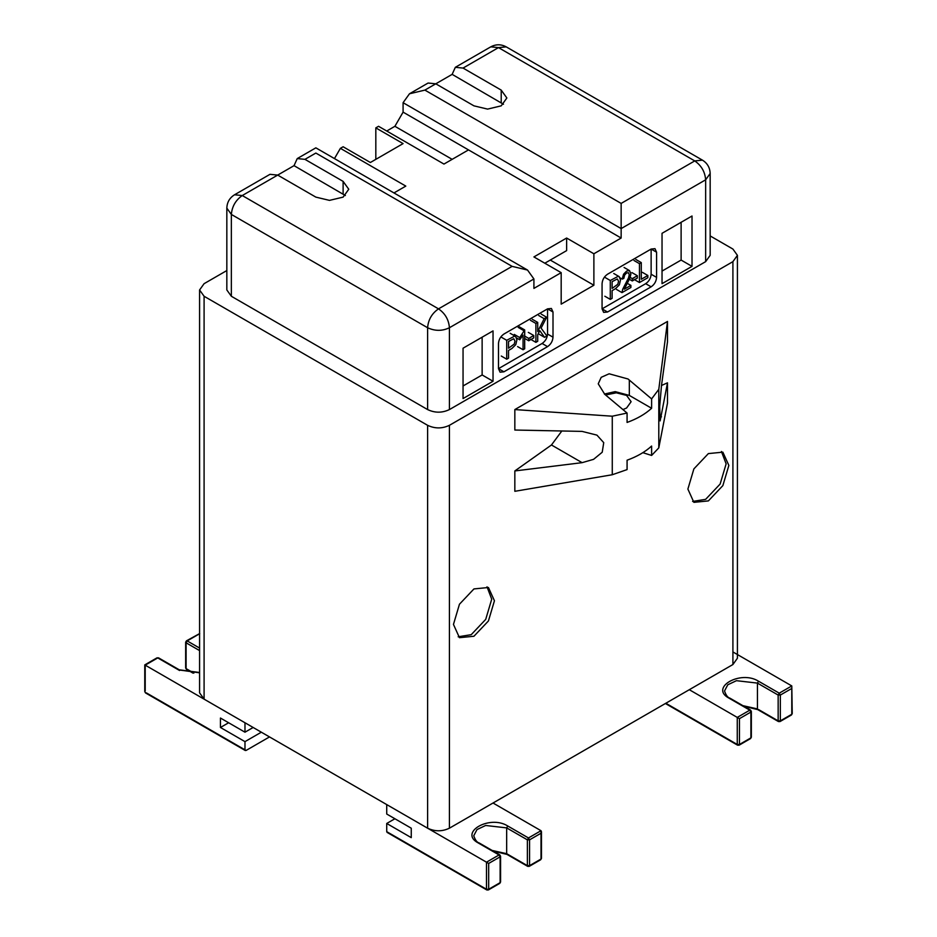 <?xml version="1.0" encoding="UTF-8"?>
<svg xmlns="http://www.w3.org/2000/svg" width="937" height="937" viewBox="0 0 937 937"><rect width="100%" height="100%" fill="white"/><g stroke="black" fill="none" stroke-linecap="round" stroke-linejoin="round"><path stroke-width="1.41" d="M604.845 296.233L610.292 299.383L612.107 298.341L612.107 290.646L615.515 288.678L619.369 284.836L620.493 280.046L619.205 276.638L617.952 276.438L610.292 280.503L610.292 299.383M604.845 277.352L610.292 280.503M612.107 281.662L617.331 278.945L618.572 281.252L617.834 284.262L612.107 288.432L612.107 281.662M627.31 283.325L630.894 285.398L624.323 289.182L630.062 277.785L630.894 273.838L629.523 270.606L626.654 271.051L623.562 274.213L622.203 279.097L623.819 278.406L624.604 275.103L626.595 272.948L628.469 272.749L629.277 274.693L628.551 277.82L622.718 289.217L622.004 292.625L630.894 287.495L630.894 285.398M616.558 289.474L622.004 292.625M620.189 277.938L622.203 279.097M629.406 279.296L632.299 280.971L637.347 278.055L637.347 275.724L632.299 278.629L632.299 280.971M630.203 277.422L632.299 278.629M631.901 272.573L637.347 275.724M634.021 279.39L639.467 282.541L647.854 277.703L647.854 275.49L641.283 279.273L641.283 262.606L639.467 263.66L639.467 282.541M634.021 260.509L639.467 263.66M635.836 259.455L641.283 262.606M642.395 272.339L647.854 275.49M530.436 339.194L535.894 342.345L537.709 341.291L537.709 334.743L539.806 330.632L544.561 337.332L546.892 335.985L541.094 328.114L546.646 317.245L544.174 318.674L537.709 331.522L537.709 322.41L535.894 323.452L535.894 342.345M530.436 320.313L535.894 323.452M532.251 319.259L537.709 322.41M538.728 315.523L544.174 318.674M541.199 314.094L546.646 317.245M539.115 334.193L544.561 337.332M524.685 338.433L528.726 340.763L533.774 337.859L533.774 335.516L528.726 338.433L528.726 340.763M524.685 336.102L528.726 338.433M528.316 332.377L533.774 335.516M523.069 349.747L524.685 348.81L524.685 329.929L519.73 337.566L519.73 339.78L523.069 335.059L523.069 349.747L517.611 346.596M516.697 338.023L519.73 339.78M514.284 334.415L519.73 337.566M518.184 327.388L523.631 330.527M519.227 326.779L524.685 329.929M501.26 356.037L506.718 359.187L508.533 358.133L508.533 350.438L511.93 348.482L515.795 344.64L516.908 339.838L515.619 336.442L514.378 336.242L506.718 340.307L506.718 359.187M501.26 337.156L506.718 340.307M508.533 341.466L513.745 338.749L514.987 341.056L514.249 344.066L508.533 348.224L508.533 341.466M705.643 261.646L710.164 255.344L710.164 173.509L705.643 179.81C704.999 171.787 701.368 165.498 694.739 160.918L621.149 203.411L621.149 228.593L403.086 102.695L403.086 112.135L621.149 238.033L621.149 228.593L705.643 179.81L705.643 261.646L449.42 409.574C442.147 413.03 434.885 413.03 427.612 409.574L231.357 296.268L231.357 214.432L226.836 208.131L226.836 289.966L231.357 296.268M593.882 285.246L593.882 253.775L566.627 238.033L533.914 256.925L561.181 272.655L561.181 304.138L593.882 285.246L550.277 260.064M566.627 238.033L566.627 250.624L544.819 263.215M334.462 158.587L340.389 148.339L343.118 146.758L370.373 162.499L403.086 143.607L375.819 127.877L375.819 159.349M506.191 46.85L498.484 47.611L490.777 46.85C495.919 44.109 501.049 44.109 506.191 46.85L702.457 160.157C707.388 163.214 709.953 167.664 710.164 173.509M403.086 102.695L409.469 93.794L424.883 90.104L452.149 74.363L503.474 104.265M512.117 266.366L438.516 308.859C445.134 313.426 448.776 319.716 449.42 327.739C442.276 331.183 435.014 331.183 427.612 327.739C428.256 319.716 431.898 313.426 438.516 308.859L242.261 195.54L234.543 194.779L269.985 174.329L277.692 175.09L315.851 197.121L329.484 200.377L343.118 197.121L348.763 189.251L343.118 181.38L304.947 159.349L315.851 153.059C315.851 146.16 315.851 146.16 315.851 153.059L512.117 266.366L527.531 270.055L533.914 278.957L533.914 288.397L561.181 272.655M593.882 253.775L621.149 238.033M463.054 398.565L463.054 348.201L493.038 330.89L493.038 381.254L463.054 398.565M662.037 283.677L692.021 266.366L692.021 216.002L662.037 233.313L662.037 283.677M656.579 277.375L651.133 274.236L651.133 249.055L654.986 248.668L656.579 252.205L656.579 277.375C656.263 281.393 654.436 284.543 651.133 286.827L645.675 283.677L602.069 308.859L607.516 312.009L651.133 286.827M607.516 312.009L603.662 312.384L602.069 308.859L602.069 283.677C602.386 279.671 604.201 276.52 607.516 274.236L651.133 249.055L656.579 252.205M547.548 334.04C547.231 338.046 545.404 341.197 542.101 343.481L498.484 368.663L498.484 343.481C498.812 339.463 500.627 336.324 503.93 334.04L547.548 308.859L547.548 334.04L553.006 337.179L553.006 311.998L551.401 308.472L547.548 308.859L553.006 311.998M542.101 343.481L547.548 346.631C550.862 344.336 552.678 341.197 553.006 337.179M547.548 346.631L503.93 371.802L498.484 368.663L500.077 372.188L503.93 371.802M468.5 149.908L443.962 164.069L378.548 126.296L375.819 127.877M403.086 112.135L394.899 126.296L386.723 131.028M427.612 409.574L427.612 327.739L231.357 214.432C232.048 206.433 235.679 200.143 242.261 195.54L294.042 165.65L345.378 195.54M394.899 126.296L452.149 159.349M393.973 192.94L405.803 186.1L340.389 148.339M409.469 93.794L428.08 83.042L435.787 83.815L473.946 105.846L487.58 109.102L501.213 105.846L506.858 97.975L501.213 90.104L501.213 102.695M490.777 46.85L455.335 67.312L463.054 68.073L501.213 90.104M455.335 67.312L452.149 74.363M304.947 159.349L297.24 158.587L294.042 165.65M482.133 337.179L482.133 374.952L463.054 385.974M482.133 374.952L493.038 381.254M662.037 271.086L681.117 260.064L681.117 222.303M681.117 260.064L692.021 266.366M651.133 274.236C650.805 278.242 648.99 281.393 645.675 283.677M737.419 255.344L737.419 658.231L732.91 664.532L732.91 261.646L737.419 255.344L732.91 249.055L710.164 235.925M226.836 270.547L204.09 283.677L199.581 289.966L199.581 692.853L204.09 699.154L427.612 828.191C434.885 831.646 442.147 831.646 449.42 828.191L732.91 664.532M199.581 289.966L204.09 296.268L427.612 425.316C434.885 428.759 442.147 428.759 449.42 425.316L732.91 261.646M473.946 588.928L488.435 587.499L494.443 600.758L488.435 620.962L473.946 636.246L459.458 637.687L453.461 624.417L459.458 604.224L473.946 588.928M708.372 500.908L722.86 485.612L728.857 465.42L722.86 452.161L708.372 453.59L693.884 468.887L687.887 489.079L693.884 502.349L708.372 500.908M458.17 636.785L471.229 634.677L485.717 619.38L491.714 599.188L487.017 586.82M721.431 451.482L726.14 463.85L720.131 484.042L705.643 499.339L692.584 501.447M689.292 689.702L739.445 718.667L750.9 712.05L750.9 710.796L749.811 710.164L750.9 712.05L750.9 737.864L749.811 738.497L750.9 737.864L750.9 736.611M779.244 721.502L780.334 720.869L778.155 720.869L779.244 721.502L791.788 714.263L791.788 685.931L732.91 651.941M665.844 703.242L738.356 745.102L750.9 737.864M738.356 745.102L739.445 744.47L739.445 718.667M744.013 706.299L757.752 709.614L778.471 721.572L780.017 721.572L791.46 714.966L792.233 713.631L791.788 685.931L779.244 693.169L778.155 695.055L780.334 695.055L779.244 693.169L758.525 681.211C740.453 669.721 709.192 687.77 729.091 698.206L730.181 698.838M750.9 710.796L729.091 698.206M791.788 712.998L791.788 714.263L790.687 714.884M387.813 832.29L386.723 831.658L386.723 823.471L394.899 818.751M386.723 823.471L411.261 837.643L411.261 828.203L386.723 814.03L386.723 804.59L488.669 863.445L500.124 856.84L500.124 855.575L499.034 854.954L500.124 856.84L500.124 882.654L499.034 883.275M506.976 854.392L527.695 866.362L529.241 866.362L540.684 859.744L541.457 858.409L541.457 831.716L541.012 830.709L493.038 803.021M386.723 831.658L487.58 889.892L488.669 889.26L486.49 889.26L486.49 862.192L499.034 854.954L478.315 842.995C458.416 832.548 489.676 814.499 507.749 825.989L528.468 837.959L527.379 839.845L529.557 839.845L528.468 837.959L541.012 830.709L541.012 833.227L529.557 839.845L529.557 865.647L541.012 859.042L541.012 833.227M487.58 889.892L500.124 882.654L500.124 881.389M541.012 857.788L541.012 859.042L539.911 859.674M387.04 832.361L486.807 889.963L488.353 889.963L499.796 883.357L500.569 882.022L500.569 856.207L499.796 854.872L479.088 842.913C476.956 842.386 475.176 839.997 473.759 835.745L477.003 829.573L485.659 825.474L506.659 827.886L527.379 839.845L527.379 865.647L528.468 866.28L529.557 865.647L527.379 865.647L506.659 853.689L492.124 850.445M528.468 866.28L529.557 865.647M146.313 692.853L246.068 750.455L269.516 736.915M261.341 732.195L244.979 741.635L244.979 749.823L246.068 750.455M244.979 741.635L220.453 727.475L220.453 718.035L244.979 732.195L253.154 727.475M244.979 732.195L244.979 722.755L145.212 665.153L157.756 657.915L158.845 658.547M228.628 722.755L220.453 727.475M199.733 633.681L186.1 641.552L186.1 642.805L187.189 640.92L199.581 648.076M199.581 633.611L186.428 640.849L185.655 642.185L185.655 667.987L186.428 669.323L192.987 673.117M145.212 665.153L145.212 690.967M187.189 669.252L186.1 668.62L186.1 667.367M156.666 658.547L157.756 657.915L178.475 669.873L199.581 672.813M612.271 416.204L612.271 474.743L514.835 491.304L514.835 470.948L582.088 462.667L593.578 459.341L602.222 452.231L603.733 442.651L596.939 435.131L582.088 431.395L514.835 430.036L514.835 409.574L612.271 416.204L627.076 413.053L604.787 394.336L598.239 383.819L601.203 377.318L609.144 373.793L628.036 378.993L651.613 398.893L658.793 389.347L667.484 321.45L514.835 409.574M661.487 385.494L667.484 382.823L667.484 403.179L658.793 447.886L658.793 389.347M612.271 474.743L627.076 469.601L627.076 460.208C637.113 456.565 645.288 451.845 651.613 446.047L651.613 455.441L658.793 447.886M642.841 452.676L651.613 455.441M514.835 470.948L551.46 444.981L561.837 430.985M667.484 382.823L660.152 420.9L659.683 406.517L661.487 385.552L667.484 341.9L667.484 321.45M651.613 398.893L651.613 408.274L629.324 395.414L629.324 380.176M651.613 408.274C645.288 414.072 637.113 418.792 627.076 422.446L627.076 413.053M604.377 394.044L615.211 391.631L629.324 395.414M622.929 409.574L626.595 408.005L631.116 401.704L626.595 395.414L616.312 392.814L605.571 394.992M702.457 160.157L694.739 160.918L498.484 47.611L463.054 68.073M621.149 203.411L424.883 90.104M533.914 278.957L449.42 327.739L449.42 409.574M343.118 181.38L343.118 193.971M427.612 828.191L427.612 425.316M204.09 699.154L204.09 296.268M449.42 828.191L449.42 425.316M739.445 744.47L737.267 744.47L737.267 717.402L749.811 710.164M665.399 703.5L737.583 745.184L739.129 745.184L750.572 738.567L751.345 737.232L751.345 711.429L750.572 710.094L729.864 698.124C727.733 697.596 725.952 695.207 724.535 690.967L727.78 684.783L736.435 680.684L757.436 683.096L757.436 708.911L742.9 705.655M758.525 681.211L757.436 683.096L778.155 695.055L778.155 720.869L758.525 709.532M791.788 688.449L780.334 695.055L780.334 720.869M507.749 825.989L506.659 827.886L506.659 853.689L507.749 854.321M488.669 889.26L488.669 863.445M500.124 855.575L499.034 854.954M478.315 842.995L479.404 843.616M193.877 673.106L186.1 668.62L186.1 642.805L199.581 650.594M186.1 641.552L186.1 642.805M179.564 670.505L178.475 669.873M551.46 444.981L582.088 462.667M659.519 415.688L661.487 416.824M619.205 276.638L613.747 273.487M624.065 267.467L629.523 270.606M515.619 336.442L510.173 333.291M527.531 270.055L315.851 147.835L297.24 158.587M234.543 194.779C229.612 197.859 227.035 202.31 226.836 208.131M506.976 854.403L493.237 851.089M199.581 672.508L179.248 669.803L158.529 657.844L156.983 657.844L144.766 664.895L144.766 691.6L145.54 692.935L245.307 750.525"/></g></svg>
